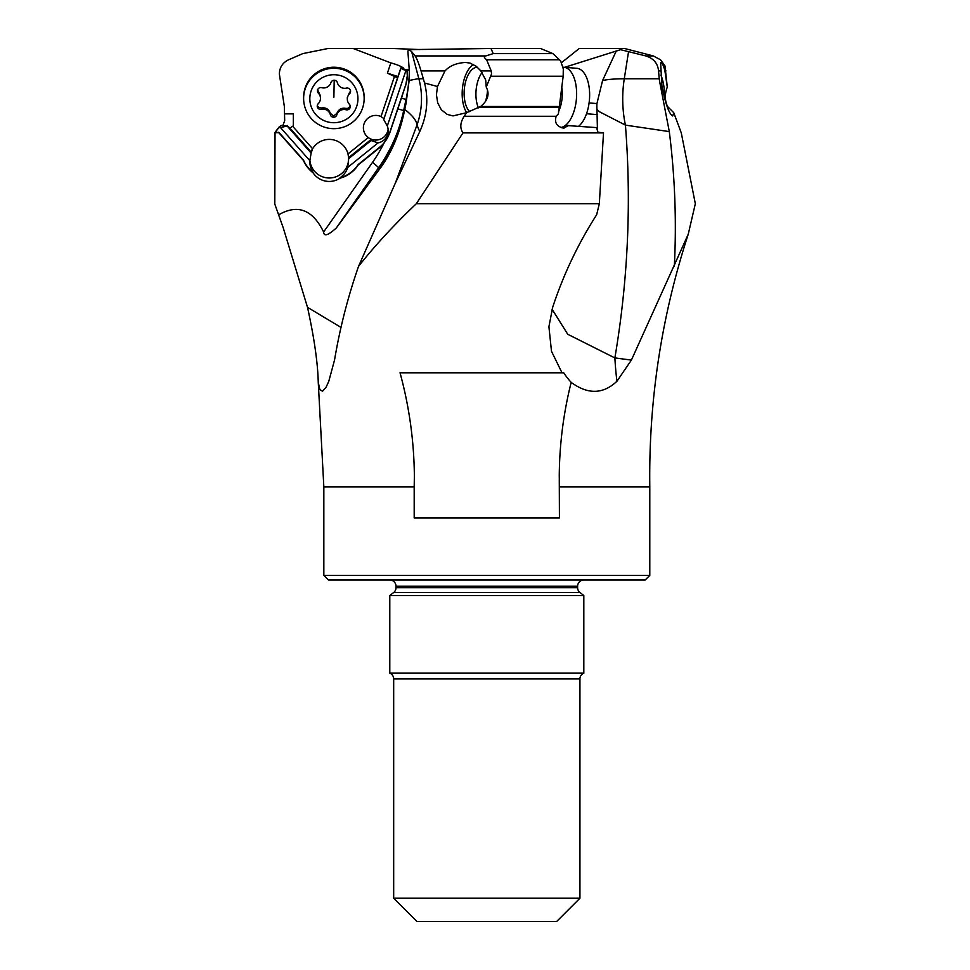 <?xml version="1.0" encoding="UTF-8"?>
<svg xmlns="http://www.w3.org/2000/svg" width="970" height="970" viewBox="0 0 970 970"><rect width="100%" height="100%" fill="white"/><g stroke="black" fill="none" stroke-linecap="round" stroke-linejoin="round"><path stroke-width="1.45" d="M491.002 48.5L540.605 48.5L552.9 53.617L493.196 53.617L491.002 48.5L409.073 49.628L407.873 51.046L409.413 72.301L409.158 80.498L406.006 103.572L406.006 99.522L401.459 98.067L405.702 84.911L389.6 132.926A31.04 30.967 0 0 1 379.694 147.161L358.1 164.621A31.04 30.967 0 0 1 340.009 177.765A19.4 19.351 180 0 0 347.781 167.349L378.07 142.881A12.416 12.392 180 0 0 387.297 126.051L406.006 70.264L402.647 69.452L400.877 67.876L403.847 68.349C401.689 66.506 397.361 64.687 390.837 62.892L353.165 48.5L392.717 48.5L419.683 49.543M402.647 69.452L409.388 69.452L409.376 70.313L406.939 70.143L407.303 75.696L405.702 85.481M407.024 70.434L406.006 70.264M409.401 70.555L409.401 72.107M564.625 67.318L616.241 51.046L602.588 80.498L596.926 103.572A46.681 39.2 67.5 0 0 596.962 109.404L597.435 130.829M561.254 62.892L579.223 48.5L619.927 48.5L621.055 49.543L616.241 51.046M400.865 68.421L383.72 119.54L387.297 126.051M400.877 67.876L383.72 119.54M397.7 77.333L397.348 77.976M383.72 118.485L381.016 116.558A12.416 12.392 180 0 0 368.212 137.607L348.012 153.915A19.4 19.351 180 0 0 312.607 148.774L292.637 126.245L293.328 126.245L293.328 113.866L284.513 113.866L284.695 120.753L282.876 125.457M407.303 75.49A31.04 30.967 0 0 1 405.702 84.911M347.781 167.349L348.582 158.716L371.086 140.541L378.07 142.881M371.086 140.541L371.086 139.474L368.212 137.607M371.086 139.474L348.582 157.661L348.582 158.716M309.854 160.693L280.512 127.603L287.108 125.979L311.127 153.066L309.854 160.693A19.4 19.351 180 0 0 313.08 172.393A31.04 30.967 0 0 1 303.489 160.098L278.79 132.247L274.668 132.89L274.668 203.712L283.216 227.756L307.502 307.308L341.003 327.423M311.127 153.066L312.607 148.774M348.582 157.661L348.012 153.915M311.043 151.89A19.4 19.351 0 0 1 312.558 148.725M348.036 153.891A19.4 19.351 0 0 1 348.606 157.637M280.512 127.603L278.814 127.603L275.395 132.247M287.108 125.979L281.154 125.457L278.814 127.603M340.009 177.765L340.009 178.189A31.04 30.967 180 0 0 358.1 165.058L379.694 147.598A31.04 30.967 180 0 0 383.623 143.815L389.6 133.363L401.459 98.067M275.25 132.684L278.79 132.684L303.489 160.523A31.04 30.967 180 0 0 313.08 172.818A19.4 19.351 180 0 0 340.009 178.189M348.618 159.407A19.4 19.351 0 0 1 329.57 177.983A19.4 19.351 0 0 1 309.879 160.098M409.073 49.628L411.644 51.652L418.87 78.764A77.612 77.188 -90 0 1 416.954 125.118C416.833 121.517 413.705 117.055 407.582 111.732L404.757 109.404A46.681 0.679 102 0 1 406.006 103.572M561.691 127.773L565.837 125.457L596.538 127.603L597.969 132.247L603.498 132.89L462.993 132.89L416.324 203.712C394.172 224.761 374.917 245.616 358.573 266.289L395.251 183.33L419.755 131.605C427.067 115.503 428.667 99.304 424.557 83.008L421.041 70.919L445.012 70.919L437.482 86.512L424.557 83.008M419.755 131.605L416.954 125.118L395.299 183.245M462.993 132.89C459.756 128.076 460.156 122.535 464.181 116.267L466.521 112.702L452.978 115.915L447.134 114.387L441.326 109.755L437.7 102.868L436.439 94.781L437.482 86.512M421.041 70.919C418.773 63.341 416.797 58.345 415.087 55.92L411.644 51.652M415.087 55.92L485.885 55.92C483.545 56.078 483.8 57.363 486.637 59.776L491.208 70.919L491.535 73.999L486.237 87.106L485.691 79.952L480.865 70.919L476.149 66.239L469.929 63.05L465.442 62.468C456.446 63.001 449.631 65.814 445.012 70.919M464.181 116.267L556.149 116.267L558.405 113.866L563.17 76.242L563.303 68.918L560.66 60.952L552.9 53.617M556.149 116.267C554.307 122.656 556.768 126.609 563.521 128.125L564.031 128.137M563.521 128.125L568.808 125.457M602.588 80.498A77.612 16.247 -171 0 1 624.28 78.764A77.612 45.614 -90 0 0 625.42 125.118L599.411 111.732L596.962 109.404M620.254 49.628L628.548 51.652L624.28 78.764L659.212 78.764L658.545 70.919C657.793 63.341 653.537 58.345 645.741 55.92L628.548 51.652M619.927 48.5L624.534 48.5L653.283 55.92L660.534 59.776L664.984 65.899L667.287 87.106L664.911 70.919C663.516 65.439 662.086 62.613 660.619 62.468L661.091 70.919L658.545 70.919M552.063 309.2L567.741 334.262L614.871 357.942L631.397 360.076L688.239 234.243L695.332 203.712L681.279 132.89L673.75 112.702L672.744 115.976C669.203 114.181 665.614 104.36 661.964 86.512L659.915 83.008L659.212 78.764M284.513 113.866L284.356 106.506L279.348 73.999C279.578 67.391 282.67 62.65 288.611 59.776L302.81 53.617L328.03 48.5L353.165 48.5M397.373 77.782L387.394 73.138L397.955 76.569M390.837 62.892L387.394 73.138M293.328 113.866L293.328 126.245M388.121 129.18A12.416 12.392 0 0 1 375.063 140.032A12.416 12.392 0 0 1 363.374 127.737M292.637 126.245L289.848 128.137L287.108 125.457M571.172 382.362A74.884 74.884 0 0 1 563.728 372.807L400.04 372.807C409.231 406.515 414.008 440.841 414.372 475.773L414.19 486.891L323.834 486.891L323.834 575.368L649.791 575.368L649.791 486.891L559.423 486.891L559.253 475.773C559.508 444.163 563.485 413.026 571.172 382.362C587.881 394.681 603.134 394.305 616.956 381.234L631.397 360.076M323.834 486.891L318.257 382.289C317.76 362.634 314.171 337.645 307.502 307.308M318.257 382.289L319.845 389.564L322.525 391.274L326.041 387.309L328.806 381.234L334.529 360.076C339.912 328.078 347.927 296.808 358.573 266.289M416.324 203.712L599.327 203.712L596.659 214.734C578.047 243.846 563.388 274.704 552.67 307.308L548.911 326.72L551.493 351.298L562.018 372.807M414.19 486.891L414.19 517.944L559.423 517.944L559.278 479.786M616.956 381.234A77.612 12.137 -90 0 1 614.871 357.942C628.014 280.33 631.531 202.718 625.42 125.118L669.3 131.605L659.915 83.008M674.332 266.289C676.636 221.512 674.962 176.613 669.3 131.605M396.487 135.4L390.898 149.404L378.979 167.943C380.701 166.234 395.372 139.692 396.487 135.4M397.833 108.822L403.653 110.58L403.653 114.618C398.609 136.479 390.376 154.909 378.979 169.932L336.36 227.914C328.139 235.395 323.895 236.753 323.628 232C312.631 209.641 297.693 203.894 278.802 214.734M275.031 132.89L274.801 203.712M403.653 114.618L404.757 109.404M416.967 921.5L393.674 898.22L579.939 898.22L579.939 678.915L393.674 678.915L393.674 898.22L416.967 921.5L556.659 921.5L579.939 898.22L556.659 921.5M393.674 678.915A6.208 6.208 0 0 0 389.794 673.156L583.819 673.156A6.208 6.208 0 0 0 579.939 678.915M583.819 673.156L583.819 595.544L389.794 595.544L389.794 673.156M389.794 595.544L393.626 592.561A6.208 6.208 0 0 0 396.002 587.662L396.002 586.232A6.208 6.208 0 0 0 389.794 580.024M583.819 580.024A6.208 6.208 0 0 0 577.611 586.232L577.611 587.662A6.208 6.208 0 0 0 579.999 592.561L583.819 595.544M323.834 575.368L328.49 580.024L645.135 580.024L649.791 575.368M603.498 132.89L599.327 203.712M661.964 86.512L661.091 70.919M667.287 87.106C664.632 94.005 664.717 100.468 667.554 106.506L673.75 112.702M660.909 75.029A27.16 13.544 -94.6 0 1 664.268 97.145M486.237 87.106C489.862 94.005 487.983 100.468 480.611 106.506L466.521 112.702M466.667 112.653A27.16 13.544 94.6 0 1 462.714 86.087A27.16 13.544 94.6 0 1 473.59 64.517M485.424 101.535A23.28 11.616 -85.4 0 0 487.486 90.562M477.385 67.294A23.28 11.616 -85.4 0 0 477.046 67.294A23.28 11.616 -85.4 0 0 464.727 85.821A23.28 11.616 -85.4 0 0 469.759 111.683M485.885 55.92L493.196 53.617M364.15 98.479L364.15 97.424A30.264 30.191 180 0 0 334.153 67.233A30.264 30.191 180 0 0 303.622 97.424L303.622 98.479A30.264 30.191 0 0 1 334.42 68.288A30.264 30.191 0 0 1 364.15 99.001A30.264 30.191 0 0 1 333.353 128.658A30.264 30.191 0 0 1 303.622 98.479M309.83 98.309A24.056 23.995 0 0 1 334.31 74.726A24.056 23.995 0 0 1 357.942 99.146A24.056 23.995 0 0 1 333.462 122.717A24.056 23.995 0 0 1 309.83 98.309M317.226 106.021A3.359 3.346 180 0 0 321.349 109.343A7.518 7.505 0 0 1 330.37 114.751A3.359 3.346 180 0 0 336.832 114.86A7.518 7.505 0 0 1 346.035 109.768A3.359 3.346 180 0 0 349.37 104.251A7.518 7.505 0 0 1 349.552 93.75A3.359 3.346 180 0 0 346.423 88.112A7.518 7.505 0 0 1 337.39 82.705A3.359 3.346 180 0 0 330.94 82.596A7.518 7.505 0 0 1 321.737 87.676A3.359 3.346 180 0 0 318.403 93.205A7.518 7.505 0 0 1 318.221 103.705A3.359 3.346 180 0 0 317.226 106.021M346.035 109.768L346.035 108.422C341.598 107.561 338.53 109.258 336.832 113.514L333.559 115.951L330.37 113.393C328.83 109.101 325.823 107.294 321.349 107.985L318.645 107.512L317.287 105.427M320.464 98.358L320.342 95.606L317.493 89.543M349.552 93.75L350.546 90.113M349.552 92.392L347.308 97.546M346.035 108.422L348.303 108.276L350.218 105.888M478.416 107.876A23.28 11.616 94.6 0 1 475.979 91.871A23.28 11.616 94.6 0 1 482.102 72.459M563.061 67.233A30.264 15.096 94.6 0 1 563.837 67.257A30.264 15.096 94.6 0 1 576.556 96.903A30.264 15.096 94.6 0 1 560.927 127.494M578.702 126.209A30.264 15.096 -85.4 0 0 589.19 102.117A30.264 15.096 -85.4 0 0 589.554 97.946A30.264 15.096 -85.4 0 0 589.59 97.255A30.264 15.096 -85.4 0 0 576.823 68.3L563.837 67.257M589.19 102.117L589.251 101.62A24.056 12.004 -85.4 0 0 589.542 98.309A24.056 12.004 -85.4 0 0 589.566 97.752L589.59 97.255M596.926 103.572L589.081 102.941M409.376 70.313A155.212 154.836 0 0 1 406.006 99.522L403.653 110.58A155.212 154.836 0 0 1 378.979 167.192L336.36 227.914M409.158 80.498A77.612 2.098 165.1 0 1 418.87 78.764L423.381 78.764M480.865 70.919L491.208 70.919M486.637 59.776L559.629 59.776M563.17 76.242L491.099 76.242M586.523 113.745L597.302 114.618M645.741 55.92L653.283 55.92M394.426 76.581L381.016 116.558M311.127 151.999L289.727 127.858M378.979 167.943L372.613 162.22L323.628 232M378.979 169.932L378.979 168.707M383.623 143.815A147.452 147.1 0 0 1 372.613 162.22M579.999 592.561L393.626 592.561M396.002 587.662L577.611 587.662M577.611 586.232L396.002 586.232M666.002 70.919L664.911 70.919M558.841 107.403L479.241 107.403M480.611 106.506L558.926 106.506M330.37 113.393L330.37 114.751M321.349 109.343L321.349 107.985M318.403 93.205L318.403 91.859M336.832 114.86L336.832 113.514M334.189 80.195L333.886 97.194M561.703 86.718A23.098 11.519 94.6 0 1 562.236 96.151A23.098 11.519 94.6 0 1 558.562 111.477M278.96 127.143L274.668 132.89M274.668 203.712L283.216 227.756M649.791 486.891C648.651 400.561 661.467 316.341 688.239 234.255M347.308 97.679L347.308 99.085"/></g></svg>
